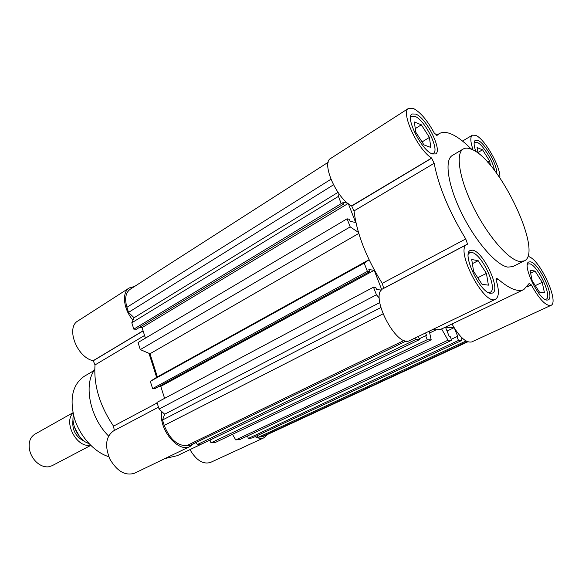 <?xml version="1.0" encoding="UTF-8"?>
<svg xmlns="http://www.w3.org/2000/svg" width="582" height="582" viewBox="0 0 582 582"><rect width="100%" height="100%" fill="white"/><g stroke="black" fill="none" stroke-linecap="round" stroke-linejoin="round"><path stroke-width="0.87" d="M134.537 286.475L129.269 287.937C121.602 292.288 123.384 309.188 132.958 320.231M141.557 327.586L142.161 327.906M129.269 287.937L77.959 320.929C65.577 327.47 76.853 357.392 93.127 360.724L143.121 330.94M94.189 370.443L84.157 376.365C72.692 384.382 69.411 398.277 74.3 418.036C79.705 436.114 94.335 452.33 108.819 456.703M94.75 369.628C83.335 384.316 89.854 417.461 108.572 436.02M255.047 436.653C258.488 438.501 261.529 438.843 264.163 437.679L267.669 434.398M148.985 353.325L156.623 377.34M161.898 411.663C157.948 428.607 178.368 453.443 190.154 446.416L193.61 443.666M189.965 449.624C196.301 460.377 203.154 464.647 210.524 462.421L264.163 437.679M164.953 458.558L177.357 455.662L201.772 443.957M158.471 407.174L113.563 430.891C105.779 436.551 104.564 445.972 109.918 459.154C117.164 471.405 125.377 476.091 134.558 473.21L190.154 446.416M114.319 430.469L113.534 426.148L157.14 402.962M144.569 335.472L95.019 364.921C93.6 385.371 99.777 405.778 113.534 426.148M95.019 364.921L93.258 360.804M256.909 435.794L258.423 437.249L263.551 436.304L467.797 341.823M247.503 435.969L248.332 438.442L252.188 437.984L461.664 340.506L461.824 337.691M232.473 434.317L235.754 439.934L240.148 439.41L451.683 340.281L450.141 336.44L449.202 336.411L445.514 327.23L454.047 327.63M210.022 440.043L210.946 442.873L215.646 442.313L431.197 339.83L429.29 331.151M195.581 442.706L197.487 444.466L201.896 443.942L419.607 339.568L418.363 336.418M381.465 290.069L376.569 289.56L375.739 287.413L373.484 287.173L156.965 402.409L159.068 409.051L164.677 414.224L162.531 420L164.24 425.413C169.478 438.733 176.892 445.521 186.487 445.768L190.147 445.332L406.251 340.987M158.951 386.448L160.77 386.368L164.59 398.35M369.657 271.678L155.205 388.485L152.608 388.601L150.316 381.348L364.187 263.093L367.388 271.379L369.657 271.678L368.835 269.561L374.204 270.288L381.756 289.741M348.378 203.758L355.653 222.499L350.197 221.364L349.396 219.298L347.083 218.81L138.036 342.514L140.284 349.607L149.996 353.754L157.358 376.874L150.316 381.348M139.244 327.513L142.059 327.601L145.42 338.142M343.533 204.151L136.435 329.216L133.816 329.143L131.801 322.784L338.426 196.381L341.212 203.613L343.533 204.151L342.747 202.107L347.796 203.3M328.204 162.269L130.172 289.269C125.588 292.673 124.504 298.69 126.912 307.303L128.52 312.396L134.086 317.736L131.801 322.784M339.037 193.842L338.426 196.381M347.083 218.81L350.204 226.893L358.468 232.414M369.083 259.776L364.187 263.093M373.484 287.173L376.423 294.783L379.34 298.093M414.719 338.171L415.875 339.488L419.607 339.568M425.573 332.948L426.679 335.749L425.66 335.719L427.246 339.735L431.197 339.83M441.585 328.917L448.024 340.201L451.683 340.281M454.498 328.372L457.852 336.665L456.943 336.643L458.478 340.434L461.664 340.506M258.423 437.249L466.037 340.979M248.332 438.442L458.478 340.434M447.049 331.049L454.084 327.695M235.754 439.934L448.024 340.201M429.683 332.948L436.224 329.805M210.946 442.873L427.246 339.735M197.487 444.466L415.875 339.488M162.531 420L380.774 307.587M164.677 414.224L379.719 302.618M159.068 409.051L376.423 294.783M160.77 386.368L374.204 270.288M367.388 271.379L152.608 388.601M157.358 376.874L369.053 259.718M358.774 233.433L149.996 353.754M140.284 349.607L350.204 226.893M142.059 327.601L348.058 203.511M341.212 203.613L133.816 329.143M134.086 317.736L337.989 192.366M128.52 312.396L333.471 184.836M451.283 339.299L456.943 336.643M419.295 338.775L425.66 335.719M471.66 149.298L472.708 148.686C470.321 141.251 470.22 136.741 472.388 135.17L475.632 135.308C484.631 138.552 501.095 167.463 499.829 177.721M431.531 157.984C417.49 149.378 400.292 111.766 408.659 108.303L330.656 158.457C321.024 162.858 336.716 198.709 351.586 205.883L431.618 158.078L351.673 205.97L354.031 210.917C356.781 233.469 366.173 257.615 382.214 283.354L465.746 238.947L467.535 244.069L467.048 244.411C454.426 248.907 484.377 306.612 495.551 299.213C499.145 296.82 499.305 290.302 496.017 279.658L496.439 278.443L497.901 278.996C509.221 288.788 517.871 292.302 523.851 289.538L529.183 283.434L531.337 284.962L526.965 287.057M497.901 278.996L496.097 279.891M408.659 108.303L413.38 108.448C420.48 112.224 427.486 120.489 434.376 133.263L437.184 135.264L439.075 133.736C442.233 131.874 446.256 131.954 451.145 133.976C457.103 136.515 463.687 141.419 470.903 148.686L472.446 149.429L472.722 148.781L471.747 149.348M471.085 149.123C498.534 158.275 544.01 252.886 524.178 260.947L519.333 261.398C508.108 259.463 487.396 235.448 473.392 207.134C459.293 178.827 455.306 153.313 463.265 148.992C465.309 147.813 467.913 147.857 471.085 149.123M524.178 260.947L512.793 266.607L507.846 267.131C496.417 265.348 475.661 241.625 461.795 213.507C447.842 185.396 444.153 159.926 452.323 155.474L463.265 148.992M490.648 293.313C480.237 293.226 461.439 253.374 470.329 250.427L472.62 250.187C483.329 251.402 501.262 289.887 492.496 293.044L490.648 293.313M432.397 153.946C422.03 151.138 404.781 117.055 412.121 113.977L415.73 114.072C426.38 117.833 442.793 150.731 435.562 153.924L432.397 153.946M475.916 151.742C473.741 145.427 473.552 141.593 475.334 140.255L477.815 140.349C484.762 142.772 497.617 165.266 496.672 173.298M546.949 300.094C538.714 300.123 521.654 264.061 528.842 261.973L530.391 261.827C538.874 262.693 555.264 297.628 548.186 299.926L546.949 300.094M468.299 254.239L469.659 252.704L471.784 252.479C481.729 253.556 498.388 289.305 490.219 292.244L488.153 292.44M410.55 117.629L411.612 116.276L414.951 116.349C424.845 119.79 440.094 150.352 433.357 153.328L431.699 153.655M474.134 142.983L474.796 142.284L477.094 142.357C482.791 144.38 493.318 161.403 494.445 170.344M527.365 264.774L528.187 263.988L529.613 263.85C537.499 264.614 552.725 297.067 546.127 299.199L544.992 299.359M451.988 323.985C459.504 337.131 466.087 343.111 471.733 341.925L550.885 305.412C545.821 306.125 539.31 299.308 531.337 284.962M432.797 329.463C436.587 330.132 439.876 329.798 442.669 328.459L523.851 289.538M467.048 244.411L383.152 288.672C368.617 294.317 396.582 348.807 409.83 340.528L495.551 299.213M383.713 288.374L467.535 244.142M382.214 283.354L383.72 288.359M528.26 254.589L529.22 256.815C540.743 260.852 559.513 302.618 550.885 305.412M465.746 238.947C449.078 211.499 438.552 186.276 434.165 163.287L354.031 210.917M431.618 158.078L434.165 163.287M482.042 284.292L473.588 271.336L471.718 259.514L478.171 260.692L486.421 273.387L488.407 285.158L482.042 284.292M423.958 144.889L415.664 132.027L414.413 121.987L421.332 124.81L429.429 137.41L430.804 147.442L423.958 144.889M478.113 153.313L477.073 147.559L482.543 149.792L489.6 160.952L490.444 165.404M539.478 292.135L532.166 280.706L529.998 270.164L535.062 271.088L542.22 282.314L544.468 292.819L539.478 292.135M477.764 277.73L486.421 273.387M472.373 263.668L478.171 260.692M422.059 141.935L429.429 137.41M415.242 128.622L421.332 124.81M487.549 162.131L489.6 160.952M477.96 152.469L482.543 149.792M535.309 285.617L542.22 282.314M530.631 273.249L535.062 271.088M90.436 445.106L89.599 445.23C76.489 447.558 63.293 421.943 73.048 413.155M72.961 412.733L34.869 434.179C30.155 437.206 28.358 442.327 29.486 449.551L29.886 451.246C31.079 455.386 33.189 458.936 36.208 461.912C40.18 465.6 44.297 467.23 48.561 466.815L52.045 465.738L90.741 445.412M73.281 414.231L72.91 419.309C73.718 428.621 77.813 436.144 85.19 441.876L89.082 443.724M89.366 444.022L88.711 443.921M74.481 427.261L79.37 436.238M72.954 420.029C71.87 429.872 75.755 437.017 84.608 441.447M93.127 360.724L143.077 330.794M143.114 330.903L93.236 360.782M467.281 341.612L261.449 436.893M186.487 445.768L404.148 340.426M382.883 313.931L164.24 425.413M126.912 307.303L330.918 179.271M531.191 284.765L527.299 286.635M467.535 244.069L383.727 288.286M351.746 206.057L431.691 158.173M471.798 149.378L472.715 148.832M527.168 286.81L531.257 284.845M472.388 135.17L462.515 141.07M439.075 133.736L436.565 135.271M490.219 292.244L488.989 292.841M433.357 153.328L432.346 153.932M546.127 299.199L545.356 299.563M469.659 252.704L468.452 253.337M411.612 116.276L410.616 116.909M474.796 142.284L474.163 142.655M528.187 263.988L527.423 264.366"/></g></svg>
